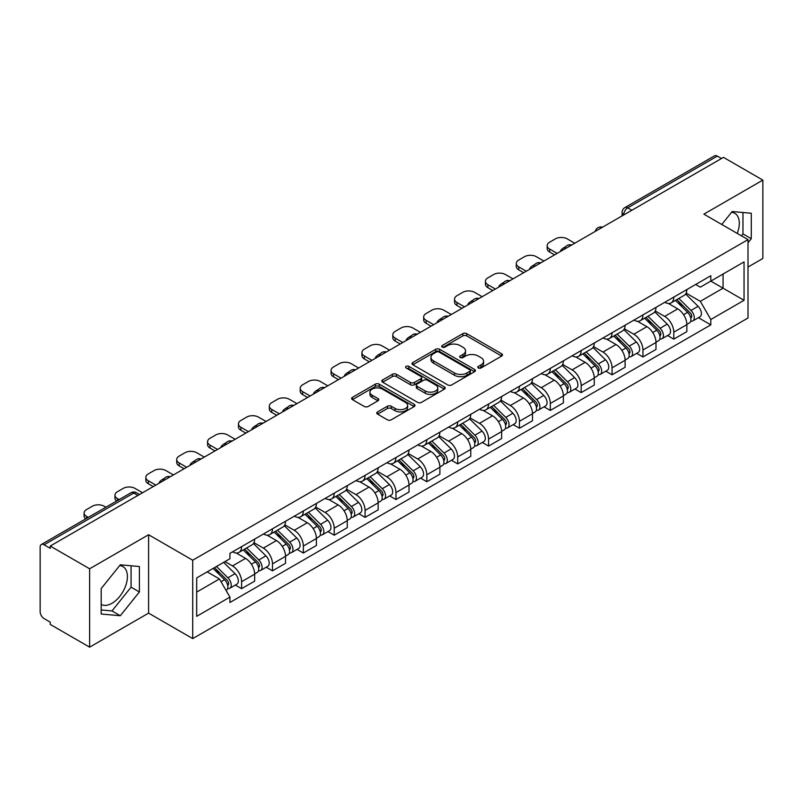 <?xml version="1.0" encoding="UTF-8"?>
<svg xmlns="http://www.w3.org/2000/svg" width="803" height="803" viewBox="0 0 803 803"><rect width="100%" height="100%" fill="white"/><g stroke="black" fill="none" stroke-linecap="round" stroke-linejoin="round"><path stroke-width="1.2" d="M478.337 367.965A1.927 1.114 0 0 0 481.057 367.965L501.694 356.05A2.75 1.586 0 0 0 502.497 354.926A2.75 1.586 0 0 0 501.694 353.812L466.734 333.626A2.75 1.586 0 0 0 462.849 333.626L442.212 345.541A1.927 1.114 0 0 0 441.65 346.324A1.927 1.114 0 0 0 442.212 347.107A1.927 1.114 0 0 0 444.932 347.107L447.602 345.561A8.793 5.079 0 0 1 460.029 345.561L462.94 347.247A8.793 5.079 0 0 1 465.519 350.841A8.793 5.079 0 0 1 462.94 354.424L460.27 355.97A1.927 1.114 0 0 0 459.707 356.753A1.927 1.114 0 0 0 460.27 357.536A1.927 1.114 0 0 0 462.99 357.536L465.66 356A8.793 5.079 0 0 1 478.096 356L481.007 357.676A8.793 5.079 0 0 1 483.587 361.27A8.793 5.079 0 0 1 481.007 364.853L478.337 366.399A1.927 1.114 0 0 0 477.775 367.182A1.927 1.114 0 0 0 478.337 367.965L478.337 366.399M731.553 212.313A21.832 12.607 -60 0 1 734.775 213.297A21.832 12.607 -60 0 1 737.234 233.402M119.677 565.573A21.832 12.607 -60 0 1 122.899 566.567A21.832 12.607 -60 0 1 126.242 584.052A21.832 12.607 -60 0 1 111.988 603.294A21.832 12.607 -60 0 1 101.198 604.448M377.571 411.899A2.75 1.586 0 0 0 376.768 413.023A2.75 1.586 0 0 0 377.571 414.147L387.387 419.808A2.75 1.586 0 0 0 391.272 419.808L414.187 406.569A2.75 1.586 0 0 0 414.99 405.455A2.75 1.586 0 0 0 414.187 404.331L379.227 384.145A2.75 1.586 0 0 0 375.342 384.145L352.417 397.375A2.75 1.586 0 0 0 351.614 398.499A2.75 1.586 0 0 0 352.417 399.623L364.271 406.459A2.75 1.586 0 0 0 368.155 406.459L377.962 400.797A2.75 1.586 0 0 0 378.765 399.673A2.75 1.586 0 0 0 377.962 398.559L372.09 395.166A7.347 4.246 0 0 1 369.932 392.165A7.347 4.246 0 0 1 374.469 388.24A7.347 4.246 0 0 1 382.479 389.164L405.495 402.454A7.347 4.246 0 0 1 407.653 405.455A7.347 4.246 0 0 1 403.116 409.369A7.347 4.246 0 0 1 395.106 408.456L391.272 406.238A2.75 1.586 0 0 0 387.387 406.238L377.571 411.899L377.571 414.147M192.72 560.223L148.595 534.738L89.625 568.785L50.238 546.05L723.473 157.368L762.85 180.103L703.88 214.15L748.005 239.625L192.72 560.223L192.72 638.596L748.005 318.008L748.005 239.625M447.793 384.928A2.75 1.586 0 0 0 451.677 384.928L474.603 371.699A2.75 1.586 0 0 0 475.406 370.574A2.75 1.586 0 0 0 474.603 369.45L439.632 349.265A2.75 1.586 0 0 0 435.748 349.265L412.832 362.504A2.75 1.586 0 0 0 412.019 363.618A2.75 1.586 0 0 0 412.832 364.743L447.793 384.928M406.9 368.386A1.927 1.114 0 0 1 408.847 368.657L408.847 366.369L444.39 386.895A2.75 1.586 0 0 1 445.193 388.01A2.75 1.586 0 0 1 444.39 389.134L421.475 402.363A2.75 1.586 0 0 1 417.59 402.363L382.619 382.178L382.619 379.939A2.75 1.586 0 0 0 381.816 381.064A2.75 1.586 0 0 0 382.619 382.178M382.619 379.939L392.436 374.278A2.75 1.586 0 0 1 396.321 374.278L410.494 382.459A2.75 1.586 0 0 0 414.378 382.459L420.892 378.705A2.75 1.586 0 0 0 421.695 377.581A2.75 1.586 0 0 0 420.892 376.466L406.127 367.935A1.927 1.114 0 0 1 405.565 367.152A1.927 1.114 0 0 1 406.75 366.128A1.927 1.114 0 0 1 408.847 366.369M89.625 568.785L89.625 647.168L50.238 624.433L50.238 622.144L44.105 618.601A5.601 3.232 -120 0 1 40.15 611.745L40.15 547.084A5.601 3.232 -120 0 1 41.304 544.514L130.949 492.761A5.601 3.232 60 0 1 133.75 493.042L44.105 544.795A5.601 3.232 -120 0 0 41.304 544.514M748.005 267.048L762.85 258.486L762.85 180.103M89.625 647.168L148.595 613.121L192.72 638.596M50.238 546.05L50.238 548.339L44.105 544.795M631.851 210.266L627.695 207.867A5.601 3.232 60 0 0 624.895 207.586L714.54 155.832A5.601 3.232 60 0 1 717.33 156.113L627.695 207.867A5.601 3.232 120 0 0 623.73 214.722L623.73 214.953M721.495 158.512L717.33 156.113M673.797 297.1A12.878 7.428 60 0 1 671.137 302.882L684.196 295.333A12.878 7.428 -120 0 0 686.856 289.562M655.258 310.962L664.693 316.402A12.878 7.428 60 0 1 673.797 332.171L686.856 324.633A12.878 7.428 -120 0 0 677.752 308.864L668.407 303.474M686.856 324.633L686.856 331.599L673.797 339.147L667.534 335.524M671.137 302.882A12.878 7.428 60 0 1 664.794 302.299M673.797 332.171L673.797 339.147M642.932 314.927A12.878 7.428 60 0 1 640.262 320.698L653.321 313.16A12.878 7.428 -120 0 0 655.991 307.378M636.669 353.35L642.932 356.964L655.991 349.425L655.991 342.459A12.878 7.428 -120 0 0 646.887 326.691L637.542 321.29M640.262 320.698A12.878 7.428 60 0 1 633.928 320.116M624.393 328.788L633.828 334.229A12.878 7.428 60 0 1 642.932 349.998L642.932 356.964M612.057 332.743A12.878 7.428 60 0 1 609.387 338.525L622.455 330.987A12.878 7.428 -120 0 0 625.115 325.205M605.793 371.177L612.057 374.79L625.115 367.252L625.115 360.276A12.878 7.428 -120 0 0 616.011 344.517L606.666 339.117M609.387 338.525A12.878 7.428 60 0 1 603.053 337.943M593.517 346.605L602.953 352.055A12.878 7.428 60 0 1 612.057 367.824L612.057 374.79M581.181 350.57A12.878 7.428 60 0 1 578.521 356.351L591.58 348.803A12.878 7.428 -120 0 0 594.25 343.032M574.928 388.993L581.181 392.617L594.25 385.069L594.25 378.103A12.878 7.428 -120 0 0 585.146 362.334L575.791 356.944M578.521 356.351A12.878 7.428 60 0 1 572.178 355.769M562.652 364.432L572.087 369.872A12.878 7.428 60 0 1 581.181 385.641L581.181 392.617M550.316 368.396A12.878 7.428 60 0 1 547.646 374.168L560.705 366.63A12.878 7.428 -120 0 0 563.375 360.848M544.053 406.82L550.316 410.433L563.375 402.895L563.375 395.929A12.878 7.428 -120 0 0 554.271 380.16L544.926 374.76M547.646 374.168A12.878 7.428 60 0 1 541.312 373.586M531.777 382.258L541.212 387.698A12.878 7.428 60 0 1 550.316 403.467L550.316 410.433M519.441 386.213A12.878 7.428 60 0 1 516.781 391.994L529.839 384.456A12.878 7.428 -120 0 0 532.499 378.675M513.177 424.646L519.441 428.26L532.499 420.722L532.499 413.746A12.878 7.428 -120 0 0 523.405 397.987L514.05 392.587M516.781 391.994A12.878 7.428 60 0 1 510.437 391.412M500.911 400.075L510.337 405.525A12.878 7.428 60 0 1 519.441 421.294L519.441 428.26M488.575 404.039A12.878 7.428 60 0 1 485.905 409.821L498.964 402.273A12.878 7.428 -120 0 0 501.634 396.501M482.312 442.463L488.575 446.087L501.634 438.538L501.634 431.572A12.878 7.428 -120 0 0 492.53 415.803L483.185 410.413M485.905 409.821A12.878 7.428 60 0 1 479.572 409.239M470.036 417.901L479.471 423.342A12.878 7.428 60 0 1 488.575 439.111L488.575 446.087M457.7 421.866A12.878 7.428 60 0 1 455.03 427.638L468.099 420.099A12.878 7.428 -120 0 0 470.759 414.318M451.437 460.29L457.7 463.903L470.759 456.365L470.759 449.399A12.878 7.428 -120 0 0 461.655 433.63L452.31 428.23M455.03 427.638A12.878 7.428 60 0 1 448.696 427.055M439.161 435.728L448.596 441.168A12.878 7.428 60 0 1 457.7 456.937L457.7 463.903M426.825 439.683A12.878 7.428 60 0 1 424.165 445.464L437.223 437.926A12.878 7.428 -120 0 0 439.893 432.144M420.571 478.116L426.835 481.73L439.893 474.192L439.893 467.216A12.878 7.428 -120 0 0 430.789 451.457L421.434 446.056M424.165 445.464A12.878 7.428 60 0 1 417.831 444.882M408.295 453.544L417.731 458.995A12.878 7.428 60 0 1 426.835 474.764L426.835 481.73M395.959 457.509A12.878 7.428 60 0 1 393.289 463.291L406.358 455.743A12.878 7.428 -120 0 0 409.018 449.971M389.696 495.933L395.959 499.556L409.018 492.008L409.018 485.042A12.878 7.428 -120 0 0 399.914 469.273L390.569 463.883M393.289 463.291A12.878 7.428 60 0 1 386.956 462.709M377.42 471.371L386.855 476.811A12.878 7.428 60 0 1 395.959 492.58L395.959 499.556M365.084 475.336A12.878 7.428 60 0 1 362.424 481.107L375.483 473.569A12.878 7.428 -120 0 0 378.153 467.788M358.831 513.759L365.084 517.373L378.153 509.835L378.153 502.869A12.878 7.428 -120 0 0 369.049 487.1L359.694 481.7M362.424 481.107A12.878 7.428 60 0 1 356.08 480.525M346.555 489.198L355.98 494.638A12.878 7.428 60 0 1 365.084 510.407L365.084 517.373M334.219 493.152A12.878 7.428 60 0 1 331.549 498.934L344.607 491.396A12.878 7.428 -120 0 0 347.277 485.614M327.955 531.586L334.219 535.2L347.277 527.661L347.277 520.685A12.878 7.428 -120 0 0 338.173 504.926L328.829 499.526M331.549 498.934A12.878 7.428 60 0 1 325.215 498.352M315.679 507.014L325.115 512.465A12.878 7.428 60 0 1 334.219 528.233L334.219 535.2M303.343 510.979A12.878 7.428 60 0 1 300.683 516.761L313.742 509.212A12.878 7.428 -120 0 0 316.402 503.441M297.08 549.403L303.343 553.026L316.402 545.478L316.402 538.512A12.878 7.428 -120 0 0 307.308 522.743L297.953 517.353M300.683 516.761A12.878 7.428 60 0 1 294.34 516.178M284.814 524.841L294.239 530.281A12.878 7.428 60 0 1 303.343 546.05L303.343 553.026M272.478 528.806A12.878 7.428 60 0 1 269.808 534.577L282.867 527.039A12.878 7.428 -120 0 0 285.537 521.257M266.215 567.229L272.478 570.843L285.537 563.304L285.537 556.338A12.878 7.428 -120 0 0 276.433 540.57L267.088 535.169M269.808 534.577A12.878 7.428 60 0 1 263.474 533.995M253.939 542.667L263.374 548.108A12.878 7.428 60 0 1 272.478 563.877L272.478 570.843M241.603 546.622A12.878 7.428 60 0 1 238.933 552.404L252.001 544.866A12.878 7.428 -120 0 0 254.661 539.084M235.339 585.056L241.603 588.669L254.661 581.131L254.661 574.155A12.878 7.428 -120 0 0 245.557 558.396L236.212 552.996M238.933 552.404A12.878 7.428 60 0 1 232.599 551.822M224.981 561.588L232.499 565.934A12.878 7.428 60 0 1 241.603 581.703L241.603 588.669M695.669 284.473L700.316 287.163L744.05 261.908L723.071 274.024L723.071 288.187L700.316 301.326L686.133 293.135M196.685 592.092L219.44 578.953L229.929 597.121L196.685 616.323L196.685 577.929L229.929 558.737L229.929 553.367L710.806 275.73L710.806 281.1L744.05 300.302L710.806 319.494L700.316 301.326M744.05 261.908L744.05 300.302M229.929 597.121L229.929 602.491L710.806 324.864L710.806 319.494M748.005 242.767L751.277 238.712L751.277 213.247L732.175 211.54L721.777 224.479M148.595 534.738L148.595 613.121M101.198 614.024L120.299 615.73L139.391 591.972L139.391 566.516L120.299 564.81L101.198 588.559L101.198 614.024M219.44 578.953L207.174 571.877M698.409 317.707L710.806 324.864M741.42 235.831L742.966 233.914L742.966 212.504M742.966 233.914L751.277 238.712M101.198 609.969L111.988 610.932L131.08 587.174L131.08 565.774M111.988 610.932L120.299 615.73M131.08 587.174L139.391 591.972M479.11 368.236L481.007 367.142A8.793 5.079 0 0 0 483.587 363.548L483.587 361.27M465.519 350.841L465.519 353.119A8.793 5.079 0 0 1 462.94 356.713L461.042 357.807M501.654 356.07L466.734 335.905A2.75 1.586 0 0 0 462.849 335.905L442.975 347.378M474.563 371.719L439.632 351.553A2.75 1.586 0 0 0 435.748 351.553L412.862 364.763L412.832 362.504M469.745 371.357A1.927 1.114 0 0 0 470.307 370.574A1.927 1.114 0 0 0 469.745 369.792L439.05 352.065A1.927 1.114 0 0 0 436.33 352.065L433.52 353.701A8.793 5.079 0 0 0 430.94 357.285A8.793 5.079 0 0 0 433.52 360.878L454.498 372.983A8.793 5.079 0 0 0 466.924 372.983L469.745 371.357L469.745 373.646A1.927 1.114 0 0 0 470.307 372.863L470.307 370.574M430.94 357.285L430.94 359.573A8.793 5.079 0 0 0 433.52 363.157L433.52 360.878M469.745 373.646L466.924 375.272A8.793 5.079 0 0 1 454.498 375.272L433.52 363.157M382.66 382.198L392.436 376.557L392.436 374.278M421.695 377.581L421.695 379.869A2.75 1.586 0 0 1 420.892 380.993L414.378 384.747A2.75 1.586 0 0 1 410.494 384.747L396.321 376.557A2.75 1.586 0 0 0 392.436 376.557M408.847 368.657L444.36 389.154M425.209 390.961A7.347 4.246 0 0 0 433.219 391.874A7.347 4.246 0 0 0 437.755 387.959A7.347 4.246 0 0 0 435.607 384.958L427.497 380.271A2.75 1.586 0 0 0 423.613 380.271L417.098 384.035A2.75 1.586 0 0 0 416.295 385.149A2.75 1.586 0 0 0 417.098 386.273L425.209 390.961L425.209 393.239A7.347 4.246 0 0 0 433.219 394.163A7.347 4.246 0 0 0 437.755 390.238L437.755 387.959M416.295 385.149L416.295 387.437A2.75 1.586 0 0 0 417.098 388.562L417.098 386.273M425.209 393.239L417.098 388.562M407.653 405.455L407.653 407.733A7.347 4.246 0 0 1 403.116 411.658A7.347 4.246 0 0 1 395.106 410.734L391.272 408.526A2.75 1.586 0 0 0 387.387 408.526L377.611 414.167M369.932 392.165L369.932 394.444A7.347 4.246 0 0 0 372.09 397.445L372.09 395.166M377.922 400.817L372.09 397.445M414.147 406.599L379.227 386.434A2.75 1.586 0 0 0 375.342 386.434L352.457 399.643M675.464 300.382L687.619 312.377A6.996 4.035 60 0 1 689.466 322.866L686.856 324.372M561.297 250.998L560.624 250.606A17.495 10.098 -0 0 1 565.663 246.722M677.883 302.771L683.042 305.752M574.757 243.229L567.239 238.882A8.391 4.848 -0 0 0 555.365 238.882L549.623 242.205A8.391 4.848 -0 0 0 547.164 245.628A8.391 4.848 -0 0 0 549.623 249.06L557.141 253.397M676.809 299.599L690.128 312.738A3.363 1.937 60 0 1 691.012 317.777A3.363 1.937 60 0 1 690.71 317.898M678.826 298.435L690.981 310.43A6.996 4.035 60 0 1 692.828 320.919A6.996 4.035 60 0 1 690.721 321.15M685.632 294.008L698.108 306.324A6.996 4.035 60 0 1 699.955 316.814L692.828 320.919M554.572 254.882L549.623 252.022A8.391 4.848 180 0 1 547.164 248.599L547.164 245.628M644.588 318.199L656.754 330.204A6.996 4.035 60 0 1 658.601 340.693L655.991 342.198M530.422 268.824L529.749 268.433A17.495 10.098 -0 0 1 534.788 264.548M647.017 320.598L652.166 323.569M543.882 261.055L536.364 256.709A8.391 4.848 -0 0 0 524.489 256.709L518.748 260.021A8.391 4.848 -0 0 0 516.289 263.454A8.391 4.848 -0 0 0 518.748 266.877L526.266 271.223M645.933 317.426L659.253 330.565A3.363 1.937 60 0 1 660.146 335.594A3.363 1.937 60 0 1 659.835 335.714M647.951 316.262L660.116 328.256A6.996 4.035 60 0 1 661.963 338.746A6.996 4.035 60 0 1 659.845 338.976M654.756 311.835L667.243 324.141A6.996 4.035 60 0 1 669.08 334.63L661.963 338.746M523.697 272.709L518.748 269.848A8.391 4.848 180 0 1 516.289 266.425L516.289 263.454M613.723 336.025L625.878 348.02A6.996 4.035 60 0 1 627.725 358.509L625.115 360.015M499.556 286.641L498.884 286.259A17.495 10.098 -0 0 1 503.913 282.365M616.142 338.414L621.301 341.395M513.007 278.872L505.488 274.536A8.391 4.848 -0 0 0 493.614 274.536L487.883 277.848A8.391 4.848 -0 0 0 485.424 281.271A8.391 4.848 -0 0 0 487.883 284.704L495.401 289.04M615.068 335.242L628.388 348.382A3.363 1.937 60 0 1 629.271 353.42A3.363 1.937 60 0 1 628.96 353.541M617.085 334.078L629.241 346.083A6.996 4.035 60 0 1 631.088 356.572A6.996 4.035 60 0 1 628.98 356.793M623.891 329.652L636.367 341.968A6.996 4.035 60 0 1 638.214 352.457L631.088 356.572M492.821 290.525L487.883 287.675A8.391 4.848 180 0 1 485.424 284.242L485.424 281.271M582.848 353.852L595.013 365.847A6.996 4.035 60 0 1 596.85 376.336L594.24 377.842M468.681 304.467L468.008 304.076A17.495 10.098 -0 0 1 473.047 300.192M585.277 356.241L590.426 359.222M482.141 296.698L474.623 292.352A8.391 4.848 -0 0 0 462.749 292.352L457.007 295.675A8.391 4.848 -0 0 0 454.548 299.097A8.391 4.848 -0 0 0 457.007 302.53L464.525 306.866M584.193 353.069L597.512 366.208A3.363 1.937 60 0 1 598.396 371.247A3.363 1.937 60 0 1 598.094 371.367M586.21 351.905L598.376 363.9A6.996 4.035 60 0 1 600.222 374.389A6.996 4.035 60 0 1 598.105 374.62M593.015 347.478L605.492 359.794A6.996 4.035 60 0 1 607.339 370.283L600.222 374.389M461.956 308.352L457.007 305.491A8.391 4.848 180 0 1 454.548 302.069L454.548 299.097M551.972 371.669L564.138 383.673A6.996 4.035 60 0 1 565.985 394.163L563.375 395.668M437.816 322.294L437.133 321.903A17.495 10.098 -0 0 1 442.172 318.018M554.401 374.068L559.561 377.039M451.266 314.525L443.748 310.179A8.391 4.848 -0 0 0 431.873 310.179L426.142 313.491A8.391 4.848 -0 0 0 423.683 316.924A8.391 4.848 -0 0 0 426.142 320.347L433.66 324.693M553.327 370.896L566.647 384.035A3.363 1.937 60 0 1 567.53 389.064A3.363 1.937 60 0 1 567.219 389.184M555.345 369.731L567.5 381.726A6.996 4.035 60 0 1 569.347 392.215A6.996 4.035 60 0 1 567.229 392.446M562.15 365.305L574.627 377.611A6.996 4.035 60 0 1 576.474 388.1L569.347 392.215M431.081 326.179L426.142 323.318A8.391 4.848 180 0 1 423.683 319.895L423.683 316.924M521.107 389.495L533.262 401.49A6.996 4.035 60 0 1 535.109 411.979L532.499 413.485M406.94 340.111L406.268 339.729A17.495 10.098 -0 0 1 411.307 335.835M523.526 391.884L528.685 394.865M420.401 332.342L412.883 328.005A8.391 4.848 -0 0 0 401.008 328.005L395.267 331.318A8.391 4.848 -0 0 0 392.808 334.741A8.391 4.848 -0 0 0 395.267 338.173L402.785 342.51M522.452 388.712L535.772 401.851A3.363 1.937 60 0 1 536.655 406.89A3.363 1.937 60 0 1 536.354 407.011M524.469 387.548L536.635 399.553A6.996 4.035 60 0 1 538.472 410.042A6.996 4.035 60 0 1 536.364 410.263M531.275 383.121L543.751 395.437A6.996 4.035 60 0 1 545.598 405.927L538.472 410.042M400.215 343.995L395.267 341.145A8.391 4.848 180 0 1 392.808 337.712L392.808 334.741M490.231 407.322L502.397 419.317A6.996 4.035 60 0 1 504.244 429.806L501.634 431.311M376.075 357.937L375.392 357.546A17.495 10.098 -0 0 1 380.431 353.661M492.661 409.711L497.81 412.692M389.525 350.168L382.007 345.822A8.391 4.848 -0 0 0 370.133 345.822L364.391 349.144A8.391 4.848 -0 0 0 361.932 352.567A8.391 4.848 -0 0 0 364.391 356L371.909 360.336M491.587 406.539L504.896 419.678A3.363 1.937 60 0 1 505.79 424.717A3.363 1.937 60 0 1 505.478 424.837M493.594 405.374L505.76 417.369A6.996 4.035 60 0 1 507.606 427.858A6.996 4.035 60 0 1 505.488 428.089M500.399 400.948L512.886 413.264A6.996 4.035 60 0 1 514.733 423.753L507.606 427.858M369.34 361.822L364.391 358.961A8.391 4.848 180 0 1 361.932 355.538L361.932 352.567M459.366 425.138L471.522 437.143A6.996 4.035 60 0 1 473.368 447.632L470.759 449.138M345.2 375.764L344.527 375.372A17.495 10.098 -0 0 1 349.566 371.488M461.785 427.537L466.944 430.508M358.66 367.995L351.132 363.649A8.391 4.848 -0 0 0 339.267 363.649L333.526 366.961A8.391 4.848 -0 0 0 331.067 370.394A8.391 4.848 -0 0 0 333.526 373.817L341.044 378.163M460.711 424.365L474.031 437.505A3.363 1.937 60 0 1 474.914 442.533A3.363 1.937 60 0 1 474.613 442.654M462.729 423.201L474.884 435.196A6.996 4.035 60 0 1 476.731 445.685A6.996 4.035 60 0 1 474.623 445.916M469.534 418.775L482.011 431.081A6.996 4.035 60 0 1 483.858 441.57L476.731 445.685M338.475 379.648L333.526 376.788A8.391 4.848 180 0 1 331.067 373.365L331.067 370.394M428.491 442.965L440.656 454.96A6.996 4.035 60 0 1 442.503 465.449L439.883 466.955M314.324 393.58L313.652 393.199A17.495 10.098 -0 0 1 318.691 389.304M430.92 445.354L436.069 448.335M327.785 385.811L320.267 381.475A8.391 4.848 -0 0 0 308.392 381.475L302.651 384.788A8.391 4.848 -0 0 0 300.192 388.21A8.391 4.848 -0 0 0 302.651 391.643L310.169 395.979M429.836 442.182L443.156 455.321A3.363 1.937 60 0 1 444.039 460.36A3.363 1.937 60 0 1 443.738 460.48M431.853 441.018L444.019 453.022A6.996 4.035 60 0 1 445.866 463.512A6.996 4.035 60 0 1 443.748 463.732M438.659 436.591L451.145 448.907A6.996 4.035 60 0 1 452.982 459.396L445.866 463.512M307.599 397.465L302.651 394.614A8.391 4.848 180 0 1 300.192 391.181L300.192 388.21M397.615 460.792L409.781 472.786A6.996 4.035 60 0 1 411.628 483.276L409.018 484.781M283.459 411.407L282.786 411.016A17.495 10.098 -0 0 1 287.815 407.131M400.045 463.18L405.204 466.162M296.909 403.638L289.391 399.292A8.391 4.848 -0 0 0 277.517 399.292L271.785 402.614A8.391 4.848 -0 0 0 269.326 406.037A8.391 4.848 -0 0 0 271.785 409.47L279.303 413.806M398.971 460.009L412.29 473.148A3.363 1.937 60 0 1 413.174 478.186A3.363 1.937 60 0 1 412.862 478.307M400.988 458.844L413.144 470.839A6.996 4.035 60 0 1 414.99 481.328A6.996 4.035 60 0 1 412.883 481.559M407.794 454.418L420.27 466.734A6.996 4.035 60 0 1 422.117 477.223L414.99 481.328M276.724 415.292L271.785 412.431A8.391 4.848 180 0 1 269.326 409.008L269.326 406.037M366.75 478.608L378.916 490.613A6.996 4.035 60 0 1 380.752 501.102L378.143 502.608M252.584 429.234L251.911 428.842A17.495 10.098 -0 0 1 256.95 424.958M369.179 481.007L374.328 483.978M266.044 421.465L258.526 417.118A8.391 4.848 -0 0 0 246.651 417.118L240.91 420.431A8.391 4.848 -0 0 0 238.451 423.864A8.391 4.848 -0 0 0 240.91 427.286L248.428 431.633M368.095 477.835L381.415 490.974A3.363 1.937 60 0 1 382.298 496.003A3.363 1.937 60 0 1 381.997 496.124M370.113 476.671L382.278 488.666A6.996 4.035 60 0 1 384.125 499.155A6.996 4.035 60 0 1 382.007 499.386M376.918 472.244L389.395 484.55A6.996 4.035 60 0 1 391.242 495.039L384.125 499.155M245.859 433.118L240.91 430.257A8.391 4.848 180 0 1 238.451 426.835L238.451 423.864M335.875 496.435L348.04 508.429A6.996 4.035 60 0 1 349.887 518.919L347.277 520.424M221.718 447.05L221.036 446.669A17.495 10.098 -0 0 1 226.075 442.774M338.304 498.824L343.463 501.805M235.169 439.281L227.65 434.945A8.391 4.848 -0 0 0 215.776 434.945L210.045 438.257A8.391 4.848 -0 0 0 207.586 441.68A8.391 4.848 -0 0 0 210.045 445.113L217.563 449.449M337.23 495.652L350.54 508.791A3.363 1.937 60 0 1 351.433 513.83A3.363 1.937 60 0 1 351.122 513.95M339.237 494.487L351.403 506.492A6.996 4.035 60 0 1 353.25 516.981A6.996 4.035 60 0 1 351.132 517.202M346.053 490.061L358.529 502.377A6.996 4.035 60 0 1 360.376 512.866L353.25 516.981M214.983 450.935L210.045 448.084A8.391 4.848 180 0 1 207.586 444.651L207.586 441.68M305.01 514.261L317.165 526.256A6.996 4.035 60 0 1 319.012 536.745L316.402 538.251M190.843 464.877L190.17 464.485A17.495 10.098 -0 0 1 195.209 460.601M307.429 516.65L312.588 519.631M204.303 457.108L196.785 452.762A8.391 4.848 -0 0 0 184.911 452.762L179.169 456.084A8.391 4.848 -0 0 0 176.71 459.507A8.391 4.848 -0 0 0 179.169 462.94L186.687 467.276M306.355 513.478L319.674 526.617A3.363 1.937 60 0 1 320.558 531.656A3.363 1.937 60 0 1 320.256 531.777M308.372 512.314L320.538 524.309A6.996 4.035 60 0 1 322.374 534.798A6.996 4.035 60 0 1 320.267 535.029M315.177 507.887L327.654 520.203A6.996 4.035 60 0 1 329.501 530.693L322.374 534.798M184.118 468.761L179.169 465.901A8.391 4.848 180 0 1 176.71 462.478L176.71 459.507M274.134 532.078L286.3 544.083A6.996 4.035 60 0 1 288.147 554.572L285.537 556.077M159.968 482.703L159.295 482.312A17.495 10.098 -0 0 1 164.334 478.427M276.563 534.477L281.712 537.448M173.428 474.934L165.91 470.588A8.391 4.848 -0 0 0 154.035 470.588L148.294 473.9A8.391 4.848 -0 0 0 145.835 477.333A8.391 4.848 -0 0 0 148.294 480.756L155.812 485.102M275.489 531.305L288.799 544.444A3.363 1.937 60 0 1 289.692 549.473A3.363 1.937 60 0 1 289.381 549.593M277.497 530.141L289.662 542.135A6.996 4.035 60 0 1 291.509 552.625A6.996 4.035 60 0 1 289.391 552.855M284.302 525.714L296.789 538.02A6.996 4.035 60 0 1 298.636 548.509L291.509 552.625M153.243 486.588L148.294 483.727A8.391 4.848 180 0 1 145.835 480.304L145.835 477.333M243.269 549.904L255.424 561.899A6.996 4.035 60 0 1 257.271 572.388L254.661 573.894M245.688 552.293L250.847 555.274M142.563 492.751L135.034 488.415A8.391 4.848 -0 0 0 123.17 488.415L117.429 491.727A8.391 4.848 -0 0 0 114.97 495.15A8.391 4.848 -0 0 0 117.429 498.583L119.155 499.576M244.614 549.122L257.934 562.261A3.363 1.937 60 0 1 258.817 567.299A3.363 1.937 60 0 1 258.516 567.42M246.631 547.957L258.787 559.962A6.996 4.035 60 0 1 260.634 570.451A6.996 4.035 60 0 1 258.526 570.672M253.437 543.531L265.913 555.847A6.996 4.035 60 0 1 267.76 566.336L260.634 570.451M116.636 501.032A8.391 4.848 180 0 1 114.97 498.121L114.97 495.15M213.116 568.444L224.559 579.726A6.996 4.035 60 0 1 226.406 590.215L226.055 590.416M214.823 570.12L219.972 573.101M105.896 507.235L104.169 506.231A8.391 4.848 -0 0 0 92.295 506.231L86.553 509.554A8.391 4.848 -0 0 0 84.094 512.976A8.391 4.848 -0 0 0 86.553 516.409L88.28 517.403M214.461 567.661L227.058 580.087A3.363 1.937 60 0 1 227.942 585.126A3.363 1.937 60 0 1 227.64 585.246M216.479 566.496L227.922 577.779A6.996 4.035 60 0 1 229.768 588.268A6.996 4.035 60 0 1 227.65 588.499M223.605 562.381L235.048 573.673A6.996 4.035 60 0 1 236.885 584.162L229.768 588.268M85.77 518.848A8.391 4.848 180 0 1 84.094 515.948L84.094 512.976M623.931 214.833L623.73 214.722A5.601 3.232 0 0 1 622.094 212.434L622.094 215.897M272.478 563.877L285.537 556.338M303.343 546.05L316.402 538.512M334.219 528.233L347.277 520.685M365.084 510.407L378.153 502.869M395.959 492.58L409.018 485.042M426.835 474.764L439.893 467.216M457.7 456.937L470.759 449.399M488.575 439.111L501.634 431.572M519.441 421.294L532.499 413.746M550.316 403.467L563.375 395.929M581.181 385.641L594.25 378.103M612.057 367.824L625.115 360.276M642.932 349.998L655.991 342.459M241.603 581.703L254.661 574.155M232.499 565.934L245.557 558.396M263.374 548.108L276.433 540.57M294.239 530.281L307.308 522.743M325.115 512.465L338.173 504.926M355.98 494.638L369.049 487.1M386.855 476.811L399.914 469.273M417.731 458.995L430.789 451.457M448.596 441.168L461.655 433.63M479.471 423.342L492.53 415.803M510.337 405.525L523.405 397.987M541.212 387.698L554.271 380.16M572.087 369.872L585.146 362.334M602.953 352.055L616.011 344.517M633.828 334.229L646.887 326.691M664.693 316.402L677.752 308.864M602.009 227.49A5.601 3.232 120 0 0 599.54 228.915M571.144 245.316A5.601 3.232 120 0 0 568.675 246.742M540.268 263.133A5.601 3.232 120 0 0 537.799 264.568M509.403 280.96A5.601 3.232 120 0 0 506.924 282.385M478.528 298.786A5.601 3.232 120 0 0 476.059 300.212M447.652 316.603A5.601 3.232 120 0 0 445.183 318.038M416.787 334.429A5.601 3.232 120 0 0 414.318 335.855M385.912 352.256A5.601 3.232 120 0 0 383.443 353.681M355.046 370.073A5.601 3.232 120 0 0 352.577 371.508M324.171 387.899A5.601 3.232 120 0 0 321.702 389.325M293.306 405.726A5.601 3.232 120 0 0 290.827 407.151M262.43 423.542A5.601 3.232 120 0 0 259.961 424.978M231.555 441.369A5.601 3.232 120 0 0 229.086 442.794M200.69 459.196A5.601 3.232 120 0 0 198.221 460.621M169.814 477.012A5.601 3.232 120 0 0 167.345 478.447M137.905 495.441L133.75 493.042A5.601 3.232 120 0 1 136.55 492.761A5.601 5.601 0 0 0 130.949 492.761M481.007 367.142L481.007 364.853M460.27 357.536L460.27 355.97M462.94 356.713L462.94 354.424M442.212 347.107L442.212 345.541M462.849 335.905L462.849 333.626M466.734 335.905L466.734 333.626M501.694 356.05L501.694 353.812M435.748 351.553L435.748 349.265M439.632 351.553L439.632 349.265M474.603 371.699L474.603 369.45M454.498 375.272L454.498 372.983M466.924 375.272L466.924 372.983M396.321 376.557L396.321 374.278M410.494 384.747L410.494 382.459M414.378 384.747L414.378 382.459M420.892 380.993L420.892 378.705M444.39 389.134L444.39 386.895M387.387 408.526L387.387 406.238M391.272 408.526L391.272 406.238M395.106 410.734L395.106 408.456M377.962 400.797L377.962 398.559M352.417 399.623L352.417 397.375M375.342 386.434L375.342 384.145M379.227 386.434L379.227 384.145M414.187 406.569L414.187 404.331M687.619 312.377L683.604 314.696M691.704 316.231L690.45 316.964M698.108 306.324L690.981 310.43M549.623 252.022L549.623 249.06M656.754 330.204L652.729 332.522M660.839 334.058L659.574 334.791M667.243 324.141L660.116 328.256M518.748 269.848L518.748 266.877M625.878 348.02L621.863 350.339M629.964 351.885L628.709 352.607M636.367 341.968L629.241 346.083M487.883 287.675L487.883 284.704M595.013 365.847L590.988 368.165M599.098 369.701L597.833 370.434M605.492 359.794L598.376 363.9M457.007 305.491L457.007 302.53M564.138 383.673L560.123 385.992M568.223 387.528L566.958 388.261M574.627 377.611L567.5 381.726M426.142 323.318L426.142 320.347M533.262 401.49L529.247 403.809M537.358 405.354L536.093 406.077M543.751 395.437L536.635 399.553M395.267 341.145L395.267 338.173M502.397 419.317L498.372 421.635M506.482 423.171L505.217 423.904M512.886 413.264L505.76 417.369M364.391 358.961L364.391 356M471.522 437.143L467.507 439.462M475.607 440.998L474.352 441.73M482.011 431.081L474.884 435.196M333.526 376.788L333.526 373.817M440.656 454.96L436.631 457.278M444.742 458.824L443.477 459.547M451.145 448.907L444.019 453.022M302.651 394.614L302.651 391.643M409.781 472.786L405.766 475.105M413.866 476.641L412.612 477.373M420.27 466.734L413.144 470.839M271.785 412.431L271.785 409.47M378.916 490.613L374.891 492.932M383.001 494.467L381.736 495.2M389.395 484.55L382.278 488.666M240.91 430.257L240.91 427.286M348.04 508.429L344.025 510.748M352.126 512.294L350.861 513.017M358.529 502.377L351.403 506.492M210.045 448.084L210.045 445.113M317.165 526.256L313.15 528.575M321.25 530.11L319.995 530.843M327.654 520.203L320.538 524.309M179.169 465.901L179.169 462.94M286.3 544.083L282.275 546.401M290.385 547.937L289.12 548.67M296.789 538.02L289.662 542.135M148.294 483.727L148.294 480.756M255.424 561.899L251.409 564.218M259.51 565.764L258.255 566.486M265.913 555.847L258.787 559.962M117.429 500.57L117.429 498.583M224.559 579.726L221.056 581.753M228.644 583.58L227.379 584.313M235.048 573.673L227.922 577.779M86.553 518.397L86.553 516.409M602.491 227.219A5.601 5.601 0 0 0 595.304 231.364M571.616 245.035A5.601 5.601 0 0 0 564.439 249.181M540.75 262.862A5.601 5.601 0 0 0 533.563 267.008M509.875 280.689A5.601 5.601 0 0 0 502.688 284.834M479 298.505A5.601 5.601 0 0 0 471.823 302.651M448.134 316.332A5.601 5.601 0 0 0 440.947 320.477M417.259 334.158A5.601 5.601 0 0 0 410.082 338.304M386.394 351.975A5.601 5.601 0 0 0 379.207 356.12M355.518 369.802A5.601 5.601 0 0 0 348.341 373.947M324.643 387.628A5.601 5.601 0 0 0 317.466 391.774M293.778 405.445A5.601 5.601 0 0 0 286.591 409.59M262.902 423.271A5.601 5.601 0 0 0 255.725 427.417M232.037 441.098A5.601 5.601 0 0 0 224.85 445.243M201.162 458.914A5.601 5.601 0 0 0 193.985 463.06M170.296 476.741A5.601 5.601 0 0 0 163.109 480.887M139.551 494.487L136.55 492.761M624.895 207.586A5.601 5.601 0 0 0 622.094 212.434"/></g></svg>
